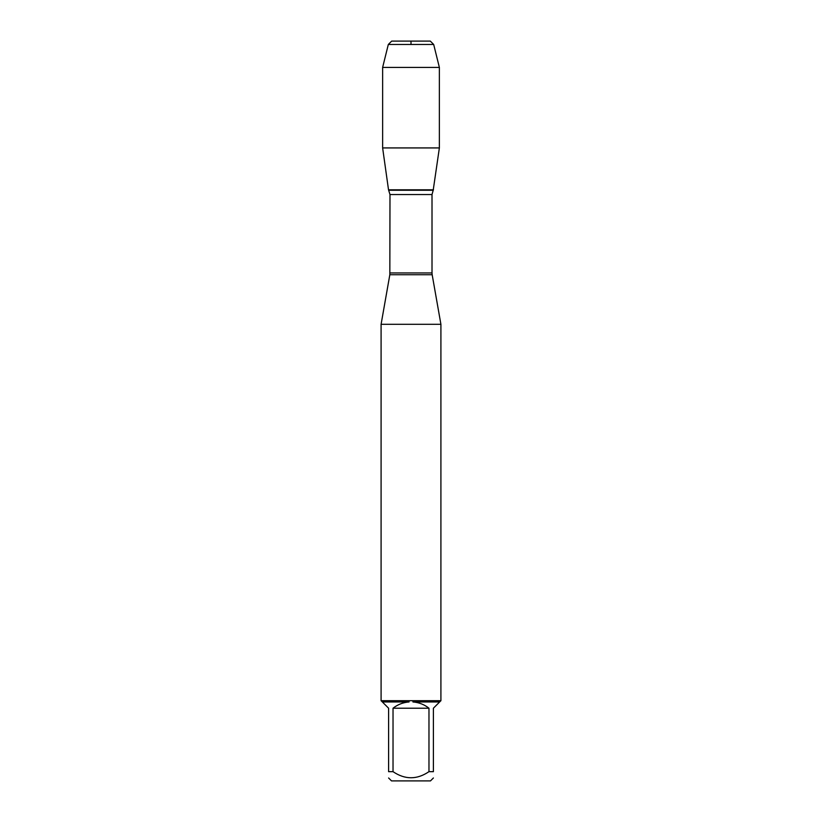<?xml version="1.0" encoding="UTF-8"?>
<svg xmlns="http://www.w3.org/2000/svg" width="822" height="822" viewBox="0 0 822 822"><rect width="100%" height="100%" fill="white"/><g stroke="black" fill="none" stroke-linecap="round" stroke-linejoin="round"><path stroke-width="1.23" d="M433.687 44.48L388.313 44.48L391.693 41.1L430.307 41.1L433.687 44.48L439.369 67.425L439.369 147.929L382.631 147.929L388.518 189.8L433.482 189.8L388.518 189.8L389.988 194.547L389.834 274.723L432.167 274.723L440.911 324.31L381.089 324.31L381.089 700.765M440.911 324.31L440.911 700.765M381.089 700.704L440.911 700.704M428.971 771.663L428.971 708.215C424.265 704.505 418.922 702.42 412.942 701.957L439.647 701.957L433.4 708.215L433.4 771.663C433.4 779.78 433.4 779.78 433.4 771.663L428.971 771.663C416.98 779.78 404.999 779.78 393.029 771.663L388.601 771.663C388.601 779.78 388.601 779.78 388.601 771.663L388.601 708.215L382.353 701.957L409.058 701.957C403.078 702.42 397.735 704.505 393.029 708.215L393.029 771.663M433.4 777.982L430.481 780.9L391.519 780.9L388.601 777.982M440.849 700.765L439.647 701.957M412.942 701.957L412.983 700.765M382.353 701.957L381.151 700.765M409.017 700.765L409.058 701.957M393.029 708.215L428.971 708.215M439.369 67.425L382.631 67.425L382.631 147.929L388.518 189.8L411 189.8M411 44.48L411 41.1L391.693 41.1L388.313 44.48L382.631 67.425L382.631 147.929M389.988 272.955L432.012 272.955L432.012 194.547L389.988 194.547M388.806 190.272L433.194 190.272L439.369 147.929M389.834 274.723L381.089 324.31M432.012 194.547L433.194 190.272M432.167 274.723L432.012 272.955M388.313 44.48L382.631 67.425"/></g></svg>
